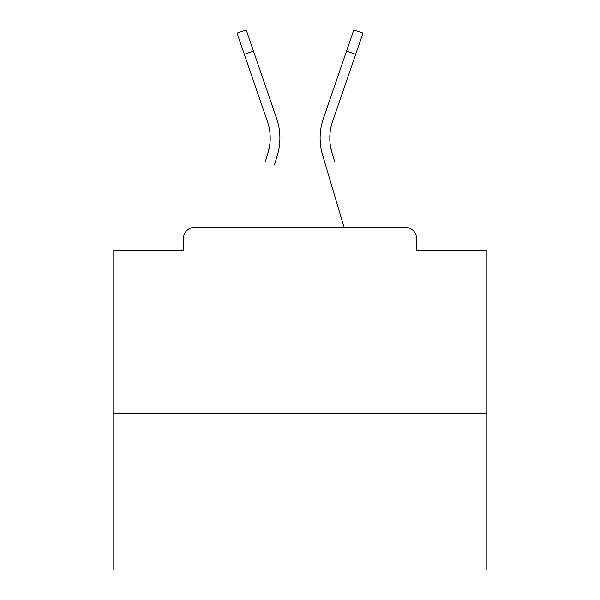 <?xml version="1.0" encoding="UTF-8"?>
<svg xmlns="http://www.w3.org/2000/svg" width="600" height="600" viewBox="0 0 600 600"><rect width="100%" height="100%" fill="white"/><g stroke="black" fill="none" stroke-linecap="round" stroke-linejoin="round"><path stroke-width="0.9" d="M416.565 250.47L416.565 238.553L416.565 250.47L486.21 250.47L486.21 570L113.79 570L113.79 250.47L183.435 250.47L183.435 238.553L183.435 250.47M486.21 413.588L113.79 413.588M416.565 238.553A11.175 11.175 0 0 0 405.39 227.377L194.61 227.377A11.175 11.175 0 0 0 183.435 238.553M405.39 227.377L358.095 227.377M241.905 227.377L194.61 227.377M269.618 145.635L268.147 152.19L269.618 145.635M253.478 51.135L244.32 54.278L237.06 33.142L246.218 30L276.66 118.65A59.588 59.588 0 0 1 277.433 154.942L274.47 164.94M265.185 162.188L268.147 152.19A49.905 49.905 0 0 0 267.502 121.792L244.32 54.278M330.382 145.635L331.853 152.19L330.382 145.635M322.567 154.942L344.048 227.377L322.567 154.942A59.588 59.588 0 0 1 323.34 118.65L353.782 30L362.94 33.142L332.498 121.792A49.905 49.905 0 0 0 331.853 152.19L334.815 162.188M276.66 118.65L266.295 88.47M323.34 118.65L333.705 88.47M355.68 54.278L346.522 51.135"/></g></svg>
